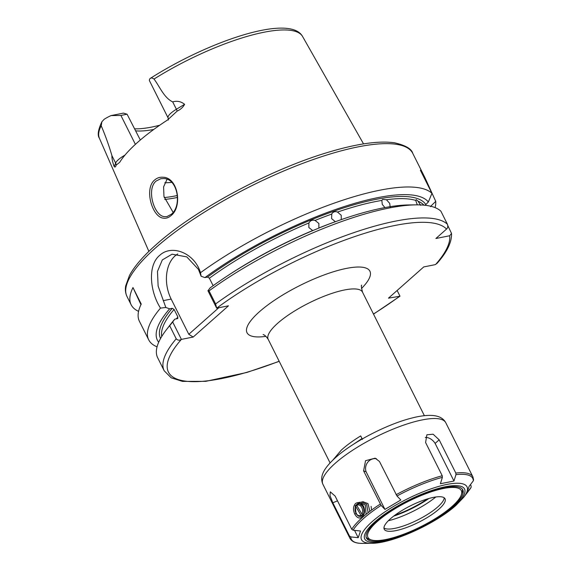 <?xml version="1.0" encoding="UTF-8"?>
<svg xmlns="http://www.w3.org/2000/svg" width="572" height="572" viewBox="0 0 572 572"><rect width="100%" height="100%" fill="white"/><g stroke="black" fill="none" stroke-linecap="round" stroke-linejoin="round"><path stroke-width="0.86" d="M164.407 216.652L166.924 216.588L171.214 214.336C182.089 206.27 178.028 178.686 163.778 178.557L160.803 178.707L156.156 181.031C146.132 189.017 154.032 215.887 164.407 216.652M170.978 215.644C168.647 217.682 166.18 218.533 163.585 218.182C152.224 217.496 143.829 188.56 154.719 179.944C157.078 177.899 159.817 176.998 162.941 177.241C178.199 177.327 182.733 206.907 170.978 215.644M423.938 205.148A147.018 39.733 153.4 0 0 418.068 201.23L416.237 199.599L415.701 200.393A147.018 39.733 153.4 0 0 386.429 199.742L382.668 199.399L381.846 200.429A147.018 39.733 153.4 0 0 337.501 212.069C335.013 211.132 333.033 211.819 331.553 214.15A147.018 39.733 153.4 0 0 315.072 220.427C312.405 219.677 310.346 220.527 308.887 222.973A147.018 39.733 153.4 0 0 209.388 278.221L207.529 277.077L204.912 277.599L201.108 276.233L198.47 269.426L186.772 256.878L172.022 254.204L162.298 259.945L157.479 271.421L158.122 286.043L165.823 307.464L169.627 308.83L172.251 308.308L174.102 309.452L177.892 317.017L177.413 318.625L174.796 319.147L172.672 321.979L181.395 339.389C179.379 340.583 177.656 340.383 176.219 338.796L169.669 325.718L172.672 321.979M418.068 201.23L420.642 205.305M417.295 204.855L415.701 200.393M386.429 199.742L389.696 203.346L390.218 207.314M384.97 207.579L382.282 204.454L381.846 200.429M331.781 213.771L331.596 218.597L335.342 221.714A147.018 39.733 -26.6 0 0 318.861 227.992L318.869 223.452L315.072 220.427M337.501 212.069L341.212 215.236L341.291 219.634M226.648 276.383A147.018 39.733 -26.6 0 1 312.677 230.537L308.866 227.556L308.887 222.973M332.961 459.988L341.269 450.15C346.325 445.517 352.802 440.769 360.689 435.914L362.441 439.41M184.606 104.311C180.966 101.416 176.998 100.608 172.694 101.887C164.021 97.798 159.831 86.808 154.025 79.043C152.023 77.692 150.608 77.649 149.792 78.915A15.594 4.218 153.4 0 0 149.506 80.795L168.111 117.939A15.594 4.218 -26.6 0 1 176.39 109.259L184.606 104.311C183.076 107.264 180.588 109.524 177.148 111.104L167.553 119.977A115.851 31.31 153.4 0 0 137.602 142.364A115.851 31.31 153.4 0 0 119.677 162.355L116.095 165.136C115.723 166.938 115.094 167.432 114.193 166.638L115.623 163.041L111.933 155.67C111.769 158.322 112.527 161.983 114.193 166.638M140.312 140.011L127.084 114.207L120.899 115.444L111.011 115.594A15.594 4.218 153.4 0 0 104.211 119.255L101.895 121.743L101.223 125.783C105.448 135.757 109.023 145.717 111.933 155.67M138.567 311.354A159.802 43.193 -26.6 0 1 131.138 304.754A159.802 43.193 -26.6 0 1 132.976 287.559L141.241 304.068A159.802 43.193 -26.6 0 0 139.404 321.264L148.706 339.839A159.802 43.193 -26.6 0 1 160.503 308.108C150.021 291.899 147.297 265.494 159.688 255.362C171.371 244.194 194.451 252.545 200.493 272.708A159.802 43.193 -26.6 0 1 431.953 193.35L428.349 201.987L425.103 205.269M157.057 346.832A159.802 43.193 -26.6 0 1 148.706 339.839M213.127 285.693L209.388 278.221M154.025 79.043A113.628 30.709 153.4 0 1 302.588 36.508C290.14 13.578 208.902 40.991 150.286 78.4L149.792 78.915M412.777 153.396A159.802 43.193 153.4 0 0 307.221 161.697A159.802 43.193 153.4 0 0 155.827 247.662A159.802 43.193 153.4 0 0 126.998 296.503C125.447 293.286 125.011 289.739 125.69 285.864L129.451 275.532C134.441 266.287 143.286 256.049 155.992 244.809C194.809 209.852 270.299 169.362 328.514 152.202C356.771 143.722 378.786 140.583 394.551 142.8C405.555 145.338 411.633 148.87 412.777 153.396L425.06 177.921L420.391 170.27L431.953 193.35M425.06 177.921L435.735 201.373A159.802 43.193 -26.6 0 1 435.077 207.615M435.735 201.373L430.73 206.242M430.53 206.656L431.016 206.185M209.045 290.869L215.594 303.947L216.674 308.165L207.958 290.755L209.045 290.869A159.802 43.193 -26.6 0 1 416.001 204.855A159.802 43.193 -26.6 0 1 440.905 211.218L447.447 224.295C448.105 226.362 447.797 227.956 446.539 229.072L435.9 238.495L449.663 235.757L451.537 233.455L447.812 225.568M373.523 314.128L399.985 296.21L388.459 298.162L423.745 266.931L435.128 264.664L437.13 263.292C447.082 252.009 451.887 242.063 451.537 233.455M165.823 307.464L160.503 308.108M158.687 342.235A152.202 41.134 -26.6 0 1 169.627 308.83M176.219 338.796A159.802 43.193 -26.6 0 0 164.2 370.792L157.657 357.714A159.802 43.193 -26.6 0 1 166.28 329.908L170.771 324.052A152.202 41.134 -26.6 0 1 174.796 319.147M166.28 329.908A159.802 43.193 -26.6 0 1 169.669 325.718M177.413 318.625L177.871 318.361M200.493 272.708L201.108 276.233M204.912 277.599A152.202 41.134 -26.6 0 1 428.349 201.987M207.958 290.755L210.074 287.916A152.202 41.134 -26.6 0 1 408.615 204.948L416.001 204.855M446.539 229.072A156.606 42.328 153.4 0 0 216.681 308.158L228.471 305.813L193.186 337.044L188.796 334.284L171.164 299.07A31.96 21.922 78.7 0 1 177.749 253.954M279.157 361.232A156.606 42.328 153.4 0 1 181.395 339.389L193.186 337.044M134.713 128.822A86.908 23.488 153.4 0 0 159.717 125.225M111.011 115.594L123.473 113.113L127.084 114.207M173.087 212.312L163.971 196.511L163.592 186.88L166.974 179.458M171.636 182.389A84.692 22.887 -26.6 0 1 164.822 182.733M153.761 129.458A84.692 22.887 -26.6 0 1 135.728 130.852M399.842 295.896L397.132 290.483M188.796 334.284L218.79 307.743M140.955 304.654L132.976 287.559M353.217 444.451L362.012 438.552M360.925 516.387L364.028 513.248L363.635 506.921L359.152 503.453L356.134 505.541M355.477 503.567C358.451 501.587 361.147 502.509 363.57 506.334C365.243 510.674 364.786 514.235 362.212 517.016C359.452 518.954 356.978 517.989 354.776 514.121C352.881 509.824 353.117 506.306 355.477 503.567M463.849 497.118L469.119 490.254A67.918 18.354 153.4 0 0 471.028 487.487L466.802 493.093L469.104 486.4L473.337 480.795A67.918 18.354 153.4 0 0 455.963 474.638L453.968 481.031L440.39 483.733L442.385 477.341A67.918 18.354 153.4 0 0 396.982 495.995L400.822 499.992L384.942 509.395L381.109 505.398A67.918 18.354 153.4 0 0 363.577 518.497A67.918 18.354 153.4 0 0 353.081 530.201L351.759 529.307L335.12 496.081L330.316 491.841L329.994 495.595L332.818 502.774L349.456 536L350.772 536.901A67.918 18.354 153.4 0 0 362.984 543.4L371.636 543.293C392.349 543.514 435.821 523.566 455.963 505.362L463.849 497.118A59.009 15.952 153.4 0 0 440.533 485.921A59.009 15.952 153.4 0 0 372.15 521.657A59.009 15.952 153.4 0 0 371.636 543.293M376.176 521.664A53.882 14.565 153.4 0 0 366.459 538.138A53.882 14.565 153.4 0 0 402.052 535.335A53.882 14.565 153.4 0 0 453.103 506.349A53.882 14.565 153.4 0 0 462.819 489.882A53.882 14.565 153.4 0 0 427.227 492.678A53.882 14.565 153.4 0 0 376.176 521.664M396.982 495.995L379.472 461.482L375.168 458.165L365.544 460.689L363.599 470.878L381.109 505.398M455.963 474.638L455.812 473.058L439.167 439.825L433.111 434.205L426.876 434.784L425.597 442.528L442.235 475.761L442.385 477.341M469.119 490.254L471.106 487.38L471.156 486L470.456 484.613M360.403 516.416L360.875 516.394M371.099 506.356L371.586 510.067M362.627 501.572L367.96 503.582L369.891 511.332M361.003 501.887L366.638 504.282L368.111 512.698M359.38 502.187L365.386 505.162L366.087 514.307M356.006 513.47L355.233 505.719L359.459 502.195M353.081 530.201L360.517 531.016L358.215 537.709L350.772 536.901M439.167 439.825L435.128 443.407A9.588 6.478 48.5 0 0 425.253 437.487M453.968 481.031L435.128 443.407M376.455 458.744A9.588 8.938 -70.5 0 0 367.782 462.205A9.588 8.938 -70.5 0 0 366.101 471.764L384.942 509.395M363.599 470.878L366.101 471.764M332.818 502.774L337.509 500.843M354.533 530.358L358.215 537.709M473.459 479.307L473.337 480.795M418.711 496.567A52.224 14.114 153.4 0 0 371.593 539.997A52.224 14.114 153.4 0 0 410.567 531.445A52.224 14.114 153.4 0 0 461.232 495.109A52.224 14.114 153.4 0 0 418.711 496.567M371.593 539.997L369.591 539.417A53.818 14.543 -26.6 0 1 366.137 537.251M393.65 516.144A42.028 11.361 153.4 0 0 403.517 512.383A42.028 11.361 153.4 0 0 428.921 498.484M388.338 520.756A41.005 11.082 153.4 0 0 405.09 515.007A41.005 11.082 153.4 0 0 435.8 496.989M383.955 527.963A34.005 9.188 153.4 0 0 384.169 528.113A34.005 9.188 153.4 0 0 410.86 523.108A34.005 9.188 153.4 0 0 444.179 498.062A34.005 9.188 153.4 0 0 444.194 497.797M411.99 525.368A34.005 9.188 153.4 0 0 445.045 498.784A34.005 9.188 153.4 0 0 417.288 502.652A34.005 9.188 153.4 0 0 384.234 529.236A34.005 9.188 153.4 0 0 411.99 525.368M394.88 515.222A40.433 10.925 153.4 0 0 403.646 511.847A40.433 10.925 153.4 0 0 427.448 498.913M462.305 489.096A53.818 14.543 -26.6 0 1 461.969 493.157L461.232 495.109M362.326 515.78L362.076 515.83A6.392 4.383 78.7 0 1 360.882 516.402L361.175 516.344M363.327 514.686L361.904 514.092L356.764 505.412L356.978 504.483A6.392 4.383 78.7 0 1 358.279 503.889A6.392 4.383 78.7 0 1 363.234 507.414A6.392 4.383 78.7 0 1 363.056 514.743M359.352 503.696L358.98 503.746M356.764 505.641L355.998 505.569A6.392 4.383 78.7 0 0 355.055 508.865L355.04 509.194A5.434 3.725 78.7 0 1 355.784 506.492L355.998 505.569M360.882 516.402L359.137 516.309A6.392 4.383 78.7 0 1 355.891 513.063L355.755 512.762A5.434 3.725 78.7 0 1 355.04 509.194M362.076 515.83L360.925 515.179A5.434 3.725 78.7 0 1 355.755 512.762M360.925 515.179L355.784 506.492M356.764 505.412A5.434 3.725 78.7 0 1 361.611 507.214A5.434 3.725 78.7 0 1 361.904 514.092M265.966 336.343A68.711 18.569 -26.6 0 1 259.423 311.754A68.711 18.569 -26.6 0 1 343.6 269.012A68.711 18.569 -26.6 0 1 361.44 288.538M361.726 285.199C361.046 284.87 361.311 287.18 362.505 292.135A52.731 14.25 153.4 0 0 327.677 294.873A52.731 14.25 153.4 0 0 277.713 323.237A52.731 14.25 153.4 0 0 268.204 339.353L330.073 462.912M101.223 125.783A113.628 30.709 153.4 0 0 99.406 138.252L148.884 251.387M207.529 277.077A148.613 40.169 -26.6 0 1 339.89 209.145A148.613 40.169 -26.6 0 1 425.69 204.347M435.728 264.371A156.606 42.328 153.4 0 0 449.663 235.757M160.546 338.51A148.613 40.169 -26.6 0 1 172.251 308.308M174.102 309.452A147.018 39.733 153.4 0 0 161.754 336.443M176.362 318.833A147.018 39.733 -26.6 0 1 177.892 317.017M373.466 314.014A156.606 42.328 153.4 0 0 399.921 296.06M215.594 303.947A159.802 43.193 -26.6 0 1 447.447 224.295M177.577 197.419A100.672 27.213 -26.6 0 1 164.743 199.435M164.214 197.562A99.714 26.948 153.4 0 0 177.47 195.502M163.184 300.657L171.164 299.07M177.148 111.104A4.79 1.273 -121 0 0 176.39 109.259L172.694 101.887M135.385 144.358L120.899 115.444M116.095 165.136A4.79 4.419 -158.3 0 0 115.623 163.041A15.594 4.218 -26.6 0 1 124.968 155.105M356.513 513.198L354.776 514.121M351.759 529.307A68.711 18.569 -26.6 0 1 362.412 517.417A68.711 18.569 -26.6 0 1 380.237 504.104M322.887 484.248C319.984 477.599 321.822 470.027 335.607 457.55C352.888 441.992 386.622 424.467 411.096 418.239C419.312 416.058 426.34 415.129 432.175 415.451C438.931 415.901 443.464 418.318 445.767 422.708A68.711 18.569 153.4 0 0 400.379 426.283A68.711 18.569 153.4 0 0 335.285 463.241A68.711 18.569 153.4 0 0 322.887 484.248L350.014 538.424A68.711 18.569 -26.6 0 1 349.456 536M454.475 506.077A55.813 15.087 153.4 0 0 445.452 486.736A55.813 15.087 153.4 0 0 374.803 521.943A55.813 15.087 153.4 0 0 383.826 541.276A55.813 15.087 153.4 0 0 454.475 506.077M396.11 494.708A68.711 18.569 -26.6 0 1 442.235 475.761M455.812 473.058A68.711 18.569 -26.6 0 1 472.901 476.891L445.767 422.708M362.505 292.135L424.381 415.687M126.998 296.503L131.138 304.754M164.2 370.792L171.2 377.813L182.454 381.388L205.756 381.338L246.789 372.479L279.222 361.354M302.588 36.508L363.542 143.894M101.895 121.743C98.091 129.801 97.261 135.307 99.406 138.252M268.204 339.353C266.273 336.45 264.579 334.856 263.127 334.577M168.111 117.939L168.34 120.034M350.014 538.424C351.694 541.369 354.962 542.992 359.817 543.3L362.984 543.4M473.616 479.937L472.901 476.891M358.279 503.889L358.987 503.746"/></g></svg>
